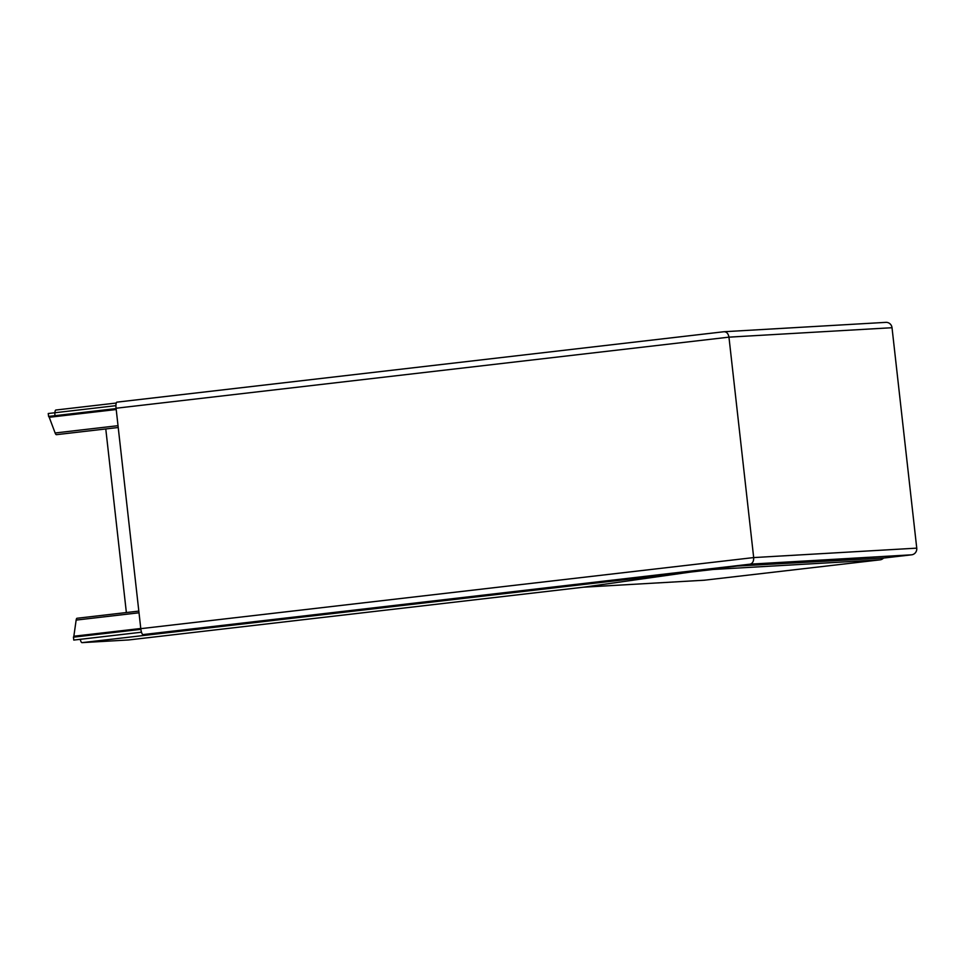 <?xml version="1.0" encoding="UTF-8"?>
<svg xmlns="http://www.w3.org/2000/svg" width="965" height="965" viewBox="0 0 965 965"><rect width="100%" height="100%" fill="white"/><g stroke="black" fill="none" stroke-linecap="round" stroke-linejoin="round"><path stroke-width="1.45" d="M140.878 629.349L73.449 637.165L73.847 636.237L140.769 628.48M116.21 409.522L49.239 417.29L48.576 416.422L116.102 408.581M48.576 416.422L48.25 413.515L115.933 405.662M55.837 410.041L55.837 410.041A6.043 1.544 83.4 0 0 55.017 416.12M49.239 417.29L55.126 432.983A6.043 1.544 83.4 0 0 56.428 434.672L118.225 427.507M141.493 632.22L73.774 640.072L73.449 637.165M138.827 611.098L77.019 618.263A6.043 1.544 83.4 0 0 76.151 620.085L73.847 636.237M105.776 428.943L126.367 612.534M80.24 639.325A6.043 1.544 83.4 0 0 82.013 642.642L128.671 639.952L583.692 587.178L714.51 568.687M704.474 580.206L606.092 585.888L704.281 580.218L880.237 559.821A6.043 5.838 -93.3 0 0 883.59 558.023M714.57 568.674L712.833 569.483L880.032 559.845M583.692 587.178L704.486 580.206M916.75 548.144L892.022 327.714A6.043 5.838 -93.3 0 0 885.87 322.358L724.027 331.731C726.633 331.767 728.273 333.564 728.961 337.147L753.677 557.577C753.81 561.232 752.616 563.427 750.095 564.163L911.623 554.815A6.043 5.838 -93.3 0 0 916.75 548.144L753.677 557.577L140.793 628.661A6.043 1.544 83.4 0 0 143.013 634.584L737.525 566.021L884.471 557.963L911.623 554.815M724.027 331.731L116.934 402.14A6.043 1.544 83.4 0 0 116.922 402.152A6.043 1.544 83.4 0 0 116.065 408.243L140.793 628.661M712.773 569.495L82.013 642.642M118.02 425.686L55.126 432.983M55.886 410.029L116.246 403.032L55.873 410.029M139.008 612.787L76.151 620.085M892.022 327.714L728.961 337.147L116.065 408.243M750.095 564.163L143.013 634.584M583.62 587.19L631.846 584.404M116.922 402.152L724.088 331.719"/></g></svg>
